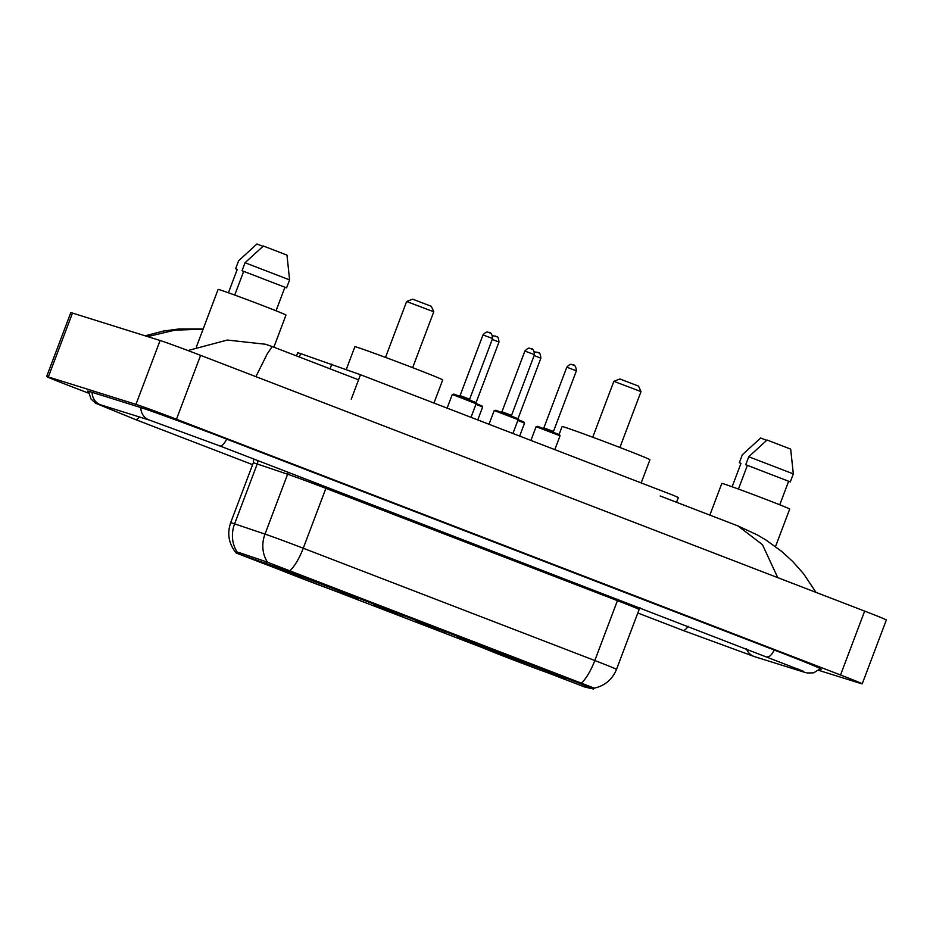 <?xml version="1.0" encoding="UTF-8"?>
<svg xmlns="http://www.w3.org/2000/svg" width="933" height="933" viewBox="0 0 933 933"><rect width="100%" height="100%" fill="white"/><g stroke="black" fill="none" stroke-linecap="round" stroke-linejoin="round"><path stroke-width="1.4" d="M355.905 598.321A45.239 0.863 -159.3 0 0 358.144 598.881A45.239 0.863 -159.3 0 0 322.853 584.629A45.239 0.863 -159.3 0 0 275.736 567.451A45.239 0.863 -159.3 0 0 273.497 566.891A45.239 0.863 -159.3 0 0 308.788 581.142A45.239 0.863 -159.3 0 0 355.905 598.321M563.135 678.139A45.239 0.863 -159.3 0 0 565.375 678.699A45.239 0.863 -159.3 0 0 530.084 664.448A45.239 0.863 -159.3 0 0 482.967 647.269A45.239 0.863 -159.3 0 0 480.728 646.709A45.239 0.863 -159.3 0 0 516.019 660.961A45.239 0.863 -159.3 0 0 563.135 678.139M457.368 636.877L480.693 645.776L457.368 636.877M415.477 620.737L438.79 629.635L415.477 620.737M373.573 604.607L396.898 613.494L373.573 604.607M421.868 624.259L445.193 633.145L421.868 624.259M379.964 608.118L403.289 617.005L379.964 608.118M584.559 686.956L236.131 553.001L291.877 572.524L578.763 683.014L593.411 688.997L584.559 686.956M296.484 355.905L297.685 352.744L300.624 353.607L360.488 374.728L673.918 495.54L678.349 497.534L676.553 502.281M818.696 670.337L860.529 683.423A34.148 0.653 -159.3 0 0 862.22 683.842A34.148 0.653 -159.3 0 0 840.528 674.979L176.477 419.232A34.148 0.653 -159.3 0 0 135.973 404.362L48.341 376.944A34.148 0.653 -159.3 0 0 46.65 376.524A34.148 0.653 -159.3 0 0 68.342 385.387L88.705 393.225M862.22 683.842L886.35 619.967A34.148 0.653 -159.3 0 0 864.658 611.115L200.607 355.356A34.148 0.653 -159.3 0 0 160.103 340.498L72.471 313.068A34.148 0.653 -159.3 0 0 70.78 312.648L46.65 376.524M820.13 669.043A73.415 1.411 -159.3 0 0 821.238 669.194A73.415 1.411 -159.3 0 0 774.6 650.149L227.022 439.245A73.415 1.411 -159.3 0 0 139.938 407.301L91.259 392.07A73.415 1.411 -159.3 0 0 87.632 391.172A73.415 1.411 -159.3 0 0 88.565 391.778M358.575 379.813L272.226 346.563L267.328 353.712L256.33 375.742M777.749 577.644L762.471 544.697L737.991 525.944L660.156 495.971M187.953 350.54L227.279 340.055L265.66 344.265L272.226 346.563M203.091 329.186L174.984 330.142L147.647 336.603M237.274 552.184A29.879 26.299 -71.3 0 1 234.603 523.845A34.148 0.653 20.7 0 0 232.364 523.11A34.148 0.653 20.7 0 0 230.673 522.702C226.964 533.688 228.725 543.706 235.979 552.756L238.836 552.476L266.115 561.689L594.181 688.099M775.521 546.586L789.703 509.068A36.282 0.7 -159.3 0 0 761.41 497.651A36.282 0.7 -159.3 0 0 723.623 483.865A36.282 0.7 -159.3 0 0 721.827 483.422L709.85 515.109M779.755 504.776L788.642 481.241L747.391 465.357L738.435 489.067M788.642 481.241L790.298 481.883L793.318 473.894L790.683 449.111L767.066 440.014L748.756 456.738L745.735 464.716L747.391 465.357M793.318 473.894L748.756 456.738M790.298 481.883L745.735 464.716M732.125 486.793L740.989 463.351L739.333 462.71L740.942 463.479M766.693 440.329L760.663 438.009L742.353 454.733L739.333 462.71M273.859 347.193L285.988 315.074A36.282 0.7 -159.3 0 0 257.695 303.645A36.282 0.7 -159.3 0 0 219.908 289.871A36.282 0.7 -159.3 0 0 218.112 289.428L196.35 347.041M276.04 310.782L284.938 287.247L243.676 271.351L234.719 295.061M284.938 287.247L286.583 287.877L289.603 279.9L286.979 255.106L263.363 246.009L245.041 262.733L242.032 270.722L243.676 271.351M289.603 279.9L245.041 262.733M286.583 287.877L242.032 270.722M228.422 292.787L237.274 269.345L235.617 268.716L237.227 269.474M262.978 246.324L256.948 244.003L238.638 260.727L235.617 268.716M613.867 381.329L641.006 391.592L638.522 386.087L619.874 378.973L613.856 381.329L592.747 437.215M641.204 482.839L649.939 459.747A46.953 0.898 -159.3 0 0 613.319 444.959A46.953 0.898 -159.3 0 0 564.418 427.127A46.953 0.898 -159.3 0 0 562.098 426.556L559.112 434.463M406.636 301.511L433.775 311.774L431.291 306.269L412.631 299.166L406.636 301.511L385.516 357.397M433.973 403.033L442.709 379.929A46.953 0.898 -159.3 0 0 406.088 365.141A46.953 0.898 -159.3 0 0 357.187 347.309A46.953 0.898 -159.3 0 0 354.867 346.738L346.318 369.363M578.763 683.014L579.066 682.233M291.877 572.524L292.181 571.731M266.057 562.984L266.5 561.818M238.778 553.782L239.221 552.604M351.251 399.184L360.488 374.728M330.025 368.827L331.798 364.138M299.341 357.001L300.624 353.607M252.61 464.657L135.262 419.465A13.657 4.292 -68.9 0 0 139.414 416.969M92.145 392.338A13.657 12.969 107.4 0 0 100.344 404.712A13.657 12.969 107.4 0 0 101.091 404.969L149.77 420.212L219.826 445.927L803.301 671.247M140.825 407.581A13.657 12.969 107.4 0 0 149.023 419.943A13.657 12.969 107.4 0 0 149.77 420.212M226.731 439.14A13.657 4.292 111.1 0 1 219.826 445.927M774.308 650.033A13.657 4.292 111.1 0 1 767.404 656.82M820.469 668.669L813.634 672.833L807.36 672.996L803.243 671.888A13.657 12.969 -72.6 0 1 802.485 671.62A13.657 12.969 -72.6 0 1 798.531 669.159M803.243 671.888L754.552 656.645A13.657 12.969 -72.6 0 1 753.806 656.389A13.657 12.969 -72.6 0 1 746.423 648.738M754.552 656.645L682.839 630.358A13.657 4.292 -68.9 0 0 688.146 626.288M72.471 313.068L48.341 376.944M160.103 340.498L135.973 404.362M200.607 355.356L176.477 419.232M864.658 611.115L840.528 674.979M267.573 562.307A29.879 26.299 -71.3 0 1 264.995 534.108L234.603 523.845L257.228 463.969A34.148 0.653 -159.3 0 0 254.989 463.234A34.148 0.653 -159.3 0 0 253.298 462.815L253.811 459.013M289.79 570.891A29.879 9.377 -68.9 0 0 303.248 548.231L594.811 660.529A29.879 9.377 111.1 0 1 581.341 683.178M288.134 472.238A8.537 7.511 108.7 0 1 287.621 474.232L264.995 534.108A34.148 0.653 20.7 0 1 303.248 548.231L325.885 488.356A34.148 0.653 -159.3 0 0 287.621 474.232L257.228 463.969A8.537 7.511 108.7 0 0 257.846 460.564M617.996 599.278A8.537 2.682 111.1 0 0 617.436 600.642L594.811 660.529A34.148 0.653 20.7 0 1 616.503 669.393L639.128 609.506A34.148 0.653 -159.3 0 0 617.436 600.642L325.885 488.356A8.537 2.682 111.1 0 1 326.445 486.991M523.448 421.926L518.142 419.628L523.914 421.984L524.533 423.174L517.85 420.41M534.551 351.869L538.224 352.604C538.061 353.887 539.962 349.91 540.872 358.19L534.154 355.543M536.837 352.091L538.353 352.674M481.545 405.797L452.283 394.472L453.928 394.111L475.783 402.426L476.238 403.522L482.571 406.298L482.629 407.033L475.947 404.281M492.659 335.728L496.321 336.475C496.169 337.758 498.059 333.769 498.98 342.049L492.251 339.414M494.933 335.95L496.449 336.533M536.708 426.906L537.723 426.381L559.578 434.696L560.033 435.804L536.708 426.906M566.798 367.194C571.428 362.191 571.906 365.316 572.104 364.64C574.553 364.302 575.976 366.354 576.384 370.809L566.798 367.194L543.869 427.862L553.456 431.489L553.794 432.504M537.77 426.393L558.949 434.556M572.337 364.721L573.853 365.304M494.817 410.765L495.82 410.24L517.687 418.555L518.142 419.663L494.817 410.765M524.894 351.053C529.524 346.05 530.002 349.175 530.212 348.499C532.65 348.161 534.073 350.225 534.481 354.668L524.894 351.053L501.966 411.733L511.552 415.348L511.89 416.363M495.866 410.263L517.045 418.416M530.445 348.58L531.95 349.164M483.002 334.912C487.632 329.909 488.111 333.046 488.309 332.358C490.758 332.02 492.181 334.084 492.577 338.539L483.002 334.912L460.074 395.592L469.649 399.207L469.999 400.234M453.974 394.123L475.154 402.275M488.542 332.44L490.058 333.023M593.411 688.997L593.715 688.181M236.131 553.001L236.422 552.243M682.839 630.358L637.81 613.004M88.553 391.277L90.933 398.927L95.528 403.196L135.262 419.465M100.228 404.665L101.091 404.969M203.184 328.929L178.891 328.976L163.345 331.087L145.151 335.822M737.991 525.944L757.666 535.099L766.016 540.055L781.679 551.415L792.758 561.526L803.535 573.69L816.037 592.385M594.053 688.192C604.806 685.837 612.293 679.562 616.503 669.393M230.673 522.702L253.298 462.815M639.128 609.506L640.026 607.756M540.872 358.19L517.978 418.789M524.533 423.174L519.669 436.038M498.98 342.049L476.075 402.648M482.629 407.033L477.778 419.897M536.078 426.743L530.935 440.376M560.033 435.804L554.832 449.578M576.384 370.809L553.456 431.489M543.869 427.862L542.936 428.399M494.175 410.613L489.032 424.235M518.142 419.663L512.928 433.437M534.481 354.668L511.552 415.348M501.966 411.733L501.044 412.269M452.283 394.472L447.129 408.094M476.238 403.522L471.025 417.296M492.577 338.539L469.649 399.207M460.074 395.592L459.141 396.128M641.006 391.592L619.897 447.478M433.775 311.774L412.666 367.66"/></g></svg>
